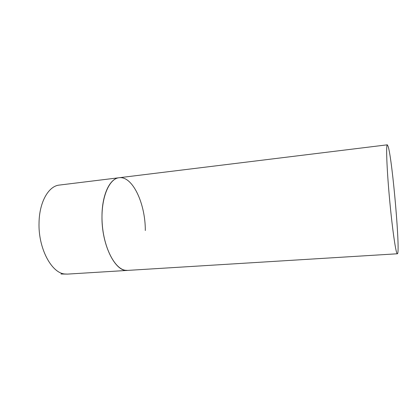 <?xml version="1.0" encoding="UTF-8"?>
<svg xmlns="http://www.w3.org/2000/svg" width="419" height="419" viewBox="0 0 419 419"><rect width="100%" height="100%" fill="white"/><g stroke="black" fill="none" stroke-linecap="round" stroke-linejoin="round"><path stroke-width="0.63" d="M397.364 253.778C400.58 254.202 392.613 161.545 388.266 146.807L387.329 144.817C385.957 144.513 386.721 167.249 389.309 196.265C391.88 225.265 395.447 251.023 397.023 253.458L397.364 253.778L67.511 274.105L64.751 273.995C51.369 272.984 38.082 247.928 39.046 222.52C39.396 201.853 48.667 185.984 59.315 185.078L119.085 177.74C108.762 178.656 100.57 198.863 102.189 223.233C103.703 247.603 114.633 268.71 125.213 270.255L127.617 270.402C115.414 272.329 101.466 244.911 101.985 216.319C101.969 194.783 109.836 178.452 119.085 177.74C132.634 175.75 145.461 203.744 145.309 230.513M61.001 274.01L67.511 274.105M119.085 177.74L387.329 144.817"/></g></svg>
